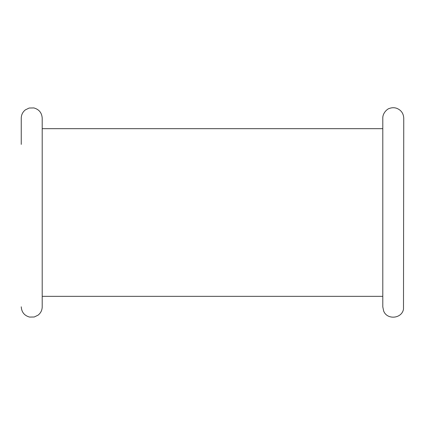 <?xml version="1.0" encoding="UTF-8"?>
<svg xmlns="http://www.w3.org/2000/svg" width="425" height="425" viewBox="0 0 425 425"><rect width="100%" height="100%" fill="white"/><g stroke="black" fill="none" stroke-linecap="round" stroke-linejoin="round"><path stroke-width="0.64" d="M403.75 118.192L403.49 309.156C401.848 318.803 386.968 320.142 383.632 310.941L382.792 306.823L382.792 118.192C382.617 112.673 387.876 108.582 389.3 108.497C391.685 107.552 394.103 107.467 396.552 108.242C401.088 110.011 403.49 113.332 403.75 118.192M21.25 306.823C21.611 312.194 24.379 315.61 29.559 317.077L34.287 316.986L38.112 315.132C40.768 312.997 42.133 310.229 42.208 306.823L42.208 118.192C41.847 112.822 39.079 109.406 33.899 107.939L29.166 108.035L25.341 109.889C22.69 112.025 21.33 114.793 21.25 118.192L21.25 144.394M382.792 128.674L42.208 128.674M382.792 296.347L42.208 296.347"/></g></svg>

